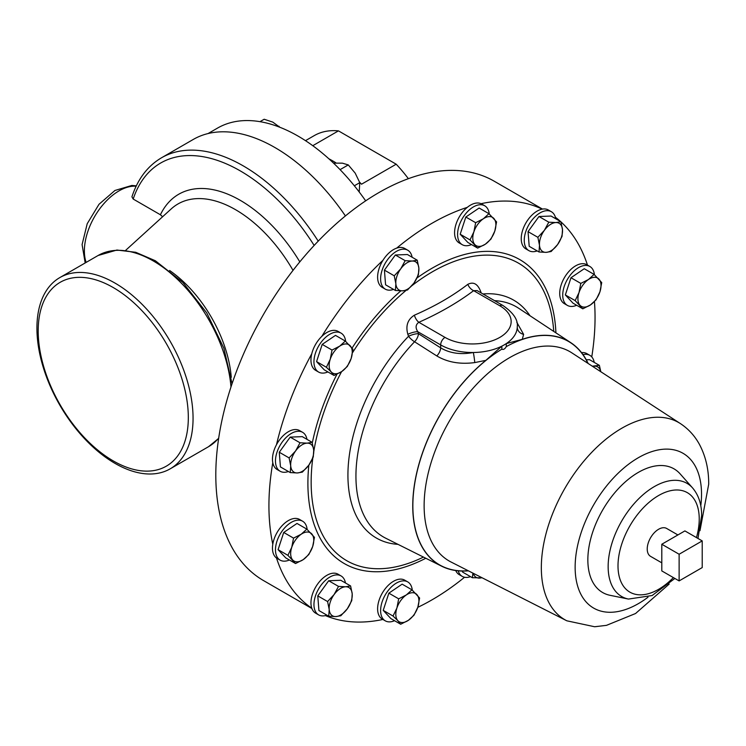 <?xml version="1.0" encoding="UTF-8"?>
<svg xmlns="http://www.w3.org/2000/svg" width="746" height="746" viewBox="0 0 746 746"><rect width="100%" height="100%" fill="white"/><g stroke="black" fill="none" stroke-linecap="round" stroke-linejoin="round"><path stroke-width="1.12" d="M537.176 250.917A22.473 12.971 -60 0 1 528.895 250.647A22.473 12.971 -60 0 1 526.368 248.306A22.473 12.971 -60 0 1 530.462 222.215A22.473 12.971 -60 0 1 551.369 211.724A22.473 12.971 -60 0 1 553.896 214.065A22.473 12.971 -60 0 1 555.742 218.755M528.895 250.647L525.893 248.912A22.473 12.971 -60 0 1 523.366 246.572A22.473 12.971 -60 0 1 524.82 224.956A22.473 12.971 -60 0 1 542.155 209.141A230.607 133.142 120 0 0 481.021 203.686A22.473 12.971 -60 0 1 481.711 204.031L484.713 205.765A22.473 12.971 -60 0 1 489.255 213.981M312.779 145.694L338.451 130.867A106.156 61.293 -120 0 0 314.243 135.613L305.496 140.658M408.37 178.686A106.156 61.293 -120 0 0 396.191 164.204L361.54 184.206A106.156 61.293 60 0 0 359.619 182.21M328.865 158.786A106.156 61.293 60 0 1 335.775 162.74M365.671 200.842A161.033 92.97 -120 0 0 217.515 128.098L208.031 133.571M288.404 471.519A22.473 12.971 -60 0 1 280.123 471.239A22.473 12.971 -60 0 1 277.596 450.556A22.473 12.971 -60 0 1 302.596 432.316A22.473 12.971 -60 0 1 306.97 439.357M280.123 471.239L277.12 469.514A22.473 12.971 -60 0 1 272.794 462.716A22.473 12.971 -60 0 1 274.593 448.822A22.473 12.971 -60 0 1 276.477 444.737A22.473 12.971 -60 0 1 299.594 430.591L302.596 432.316M394.55 620.7A22.473 12.971 -60 0 1 388.563 621.847A22.473 12.971 -60 0 1 385.272 620.831A22.473 12.971 -60 0 1 383.901 597.471A22.473 12.971 -60 0 1 404.453 580.892A22.473 12.971 -60 0 1 407.745 581.908A22.473 12.971 -60 0 1 412.286 590.114M385.272 620.831L382.269 619.096A22.473 12.971 -60 0 1 380.898 595.737A22.473 12.971 -60 0 1 401.451 579.157A22.473 12.971 -60 0 1 404.742 580.174L407.745 581.908M471.519 244.567A22.473 12.971 -60 0 1 465.532 245.704A22.473 12.971 -60 0 1 462.24 244.688A22.473 12.971 -60 0 1 460.869 221.338A22.473 12.971 -60 0 1 481.422 204.749A22.473 12.971 -60 0 1 484.713 205.765M462.24 244.688L459.238 242.963A22.473 12.971 -60 0 1 455.256 227.008A22.473 12.971 -60 0 1 467.285 207.36A22.473 12.971 -60 0 1 478.419 203.024A22.473 12.971 -60 0 1 481.021 203.686M393.543 289.401A22.473 12.971 -60 0 1 385.272 289.131A22.473 12.971 -60 0 1 381.821 271.124A22.473 12.971 -60 0 1 396.508 251.318A22.473 12.971 -60 0 1 407.745 250.208A22.473 12.971 -60 0 1 412.118 257.239M385.272 289.131L382.269 287.397A22.473 12.971 -60 0 1 382.959 260.298A22.473 12.971 -60 0 1 393.506 249.584A22.473 12.971 -60 0 1 396.695 248.12A22.473 12.971 -60 0 1 404.742 248.474L407.745 250.208M289.411 559.994A22.473 12.971 -60 0 1 280.123 560.125A22.473 12.971 -60 0 1 275.47 549.83A22.473 12.971 -60 0 1 285.28 527.217A22.473 12.971 -60 0 1 302.596 521.202A22.473 12.971 -60 0 1 307.147 529.408M280.123 560.125L277.12 558.39A22.473 12.971 -60 0 1 276.477 557.971A22.473 12.971 -60 0 1 272.467 548.105A22.473 12.971 -60 0 1 272.794 544.235A22.473 12.971 -60 0 1 283.788 523.99A22.473 12.971 -60 0 1 299.594 519.468L302.596 521.202M470.521 576.658A22.473 12.971 -60 0 1 462.24 576.388A22.473 12.971 -60 0 1 458.212 570.839M462.24 576.388L459.238 574.653A22.473 12.971 -60 0 1 455.731 570.55M576.667 305.273A22.473 12.971 -60 0 1 567.38 305.394A22.473 12.971 -60 0 1 562.726 295.108A22.473 12.971 -60 0 1 572.536 272.495A22.473 12.971 -60 0 1 589.853 266.471A22.473 12.971 -60 0 1 594.403 274.687M567.38 305.394L564.377 303.669A22.473 12.971 -60 0 1 559.724 293.374A22.473 12.971 -60 0 1 569.534 270.761A22.473 12.971 -60 0 1 586.85 264.737L589.853 266.471M327.895 371.928A22.473 12.971 -60 0 1 318.607 372.058A22.473 12.971 -60 0 1 321.899 341.286A22.473 12.971 -60 0 1 341.081 333.126A22.473 12.971 -60 0 1 345.631 341.342M318.607 372.058L315.605 370.324A22.473 12.971 -60 0 1 311.772 353.763A22.473 12.971 -60 0 1 318.896 339.551A22.473 12.971 -60 0 1 321.824 336.353A22.473 12.971 -60 0 1 338.078 331.401L341.081 333.126M326.888 615.142A22.473 12.971 -60 0 1 318.607 614.872A22.473 12.971 -60 0 1 316.09 612.531A22.473 12.971 -60 0 1 320.174 586.44A22.473 12.971 -60 0 1 341.081 575.949A22.473 12.971 -60 0 1 343.608 578.29A22.473 12.971 -60 0 1 345.463 582.98M318.607 614.872L315.605 613.137A22.473 12.971 -60 0 1 313.087 610.797A22.473 12.971 -60 0 1 311.772 608.177A22.473 12.971 -60 0 1 318.495 582.887A22.473 12.971 -60 0 1 338.078 574.215L341.081 575.949M677.9 534.947L666.672 528.466A16.104 9.297 120 0 0 658.625 529.259A16.104 9.297 120 0 0 648.097 543.452A16.104 9.297 120 0 0 650.568 556.357L661.795 562.838M417.788 607.337A230.607 133.142 120 0 0 431.99 599.849A230.607 133.142 120 0 0 464.553 577.264M325.396 615.59A230.607 133.142 120 0 0 382.894 619.46M276.477 557.971A230.607 133.142 120 0 0 311.772 608.177M272.794 462.716A230.607 133.142 120 0 0 272.794 544.235M311.772 353.763A230.607 133.142 120 0 0 276.477 444.737M382.959 260.298A230.607 133.142 120 0 0 321.824 336.353M467.285 207.36A230.607 133.142 120 0 0 431.99 223.278A230.607 133.142 120 0 0 396.695 248.12M588.137 363.479A129.142 74.563 120 0 0 570.83 342.694A129.142 74.563 120 0 0 522.275 339.337L506.282 343.589L506.282 346.61C504.902 349.016 503.419 349.874 501.844 349.175L501.844 346.153L485.851 360.365A129.142 74.563 120 0 0 412.743 505.9A129.142 74.563 120 0 0 441.763 566.242A129.142 74.563 120 0 0 468.413 570.839M516.792 322.272L523.617 334.367L522.275 339.337M414.375 315.194A8.169 4.066 66 0 0 418.851 322.291L445.017 337.397A38.736 22.361 0 0 0 499.801 337.397A38.736 22.361 0 0 0 499.801 305.767A6.145 3.543 120 0 1 502.869 305.459L477.095 290.576L473.635 290.66C457.774 302.596 439.515 313.134 418.851 322.291C415.597 324.603 415.242 327.746 417.788 331.709L418.45 333.686A8.169 2.247 -18.3 0 0 408.519 336.287L407.848 334.32C405.479 325.853 407.652 319.484 414.375 315.194C434.629 306.41 452.449 296.125 467.817 284.338C473.579 281.41 477.944 284.002 480.918 292.134L481.179 292.936M628.458 599.066A65.331 37.72 120 0 1 608.149 566.606A65.331 37.72 120 0 1 640.805 496.752A65.331 37.72 120 0 1 692.605 487.959L680.147 473.887A71.392 41.217 120 0 0 623.535 483.501A71.392 41.217 120 0 0 587.848 559.845A71.392 41.217 120 0 0 610.042 595.308L628.458 599.066L652.107 595.541L674.869 578.458M113.252 287.555A106.156 61.293 60 0 1 188.318 417.564A106.156 61.293 60 0 1 113.252 460.907A106.156 61.293 60 0 1 38.195 330.888A106.156 61.293 60 0 1 113.252 287.555M114.987 283.079A110.399 63.736 60 0 1 187.115 380.367A110.399 63.736 60 0 1 170.191 468.833A110.399 63.736 60 0 1 114.987 463.369A110.399 63.736 60 0 1 42.867 366.081A110.399 63.736 60 0 1 59.792 277.615A110.399 63.736 60 0 1 114.987 283.079M542.482 209.085L494.169 181.185A230.607 133.142 120 0 0 378.865 192.608A230.607 133.142 120 0 0 228.22 395.818A230.607 133.142 120 0 0 263.562 580.602L311.884 608.503M318.216 241.135A163.318 94.294 60 0 0 243.196 165.854A163.318 94.294 60 0 0 161.537 157.77C147.633 165.985 137.758 179.003 131.93 196.832L133.18 199.042L160.409 214.764L162.609 216.741M161.537 157.77L193.27 139.446A163.318 94.294 60 0 1 274.929 147.54A163.318 94.294 60 0 1 345.407 215.93M587.484 265.11A230.607 133.142 120 0 0 560.927 221.86M560.582 221.543A230.607 133.142 120 0 0 555.388 217.245M581.544 352.634A22.473 12.971 -60 0 1 586.85 353.623L589.853 355.348A22.473 12.971 -60 0 1 594.226 362.388M591.764 356.914A230.607 133.142 120 0 0 594.45 301.608M441.763 566.242L385.794 538.248A132.891 76.726 120 0 1 355.935 476.153A132.891 76.726 120 0 1 414.562 341.771A8.169 4.457 -57.5 0 0 418.45 333.686L440.672 347.869C449.894 353.315 460.786 354.863 473.328 352.504A8.169 0.634 -98.3 0 1 474.754 362.584C460.105 364.505 447.46 362.286 436.811 355.935L414.562 341.771A8.169 2.592 43.7 0 1 408.519 336.287A137.339 79.29 120 0 0 347.925 475.165A137.339 79.29 120 0 0 398.01 544.356M485.851 360.365L474.754 362.584M523.617 334.367A8.169 7.339 -177.3 0 1 517.276 327.13L517.286 326.599A44.881 25.914 180 0 1 517.276 327.13A44.881 25.914 180 0 1 506.282 343.589A44.881 25.914 180 0 1 501.844 346.153A44.881 25.914 180 0 1 473.328 352.504A44.881 25.914 180 0 1 440.672 344.913L417.788 331.709A8.169 2.247 -18.3 0 0 407.848 334.32M480.424 292.497A8.169 2.247 161.7 0 1 480.918 292.134M499.801 305.767L473.635 290.66A8.169 5.287 53.1 0 1 467.817 284.338M661.795 544.244L661.795 570.914L679.121 580.91L702.219 567.575L702.219 540.906L684.893 530.91L661.795 544.244L679.121 554.241L679.121 580.91M702.219 540.906L679.121 554.241M328.744 616.215L335.821 616.578A16.328 9.428 -60 0 1 329.2 609.473L328.744 616.215L318.924 610.545L317.768 595.877L328.688 580.742L340.773 580.276L350.601 585.946L345.584 586.776A16.328 9.428 -60 0 1 352.205 593.881A16.328 9.428 -60 0 1 347.319 608.783L351.758 600.623L352.205 593.881L350.601 585.946M334.087 594.571A16.328 9.428 -60 0 1 345.584 586.776L338.516 586.412L334.087 594.571L327.587 601.546L329.2 609.473A16.328 9.428 -60 0 1 334.087 594.571M335.821 616.578A16.328 9.428 120 0 0 347.319 608.783L340.829 615.758L335.821 616.578M328.688 580.742L338.516 586.412M317.768 595.877L327.587 601.546M334.031 375.471L324.202 369.802L316.565 361.596L322.207 344.391L335.486 335.383L345.314 341.053L339.7 346.153A16.328 9.428 -60 0 1 350.163 345.752A16.328 9.428 -60 0 1 351.17 358.462A16.328 9.428 -60 0 1 341.705 371.564A16.328 9.428 -60 0 1 331.243 371.965L334.031 375.471L341.705 371.564L347.31 366.473L351.17 358.462L352.951 349.259L345.314 341.053M330.236 359.264A16.328 9.428 -60 0 1 339.7 346.153L332.026 350.06L330.236 359.264A16.328 9.428 120 0 0 331.243 371.965L326.384 367.265L330.236 359.264M322.207 344.391L332.026 350.06M316.565 361.596L326.384 367.265M582.803 308.816L572.975 303.146L565.337 294.94L570.979 277.736L584.258 268.728L594.086 274.397L588.473 279.498L580.798 283.405L579.008 292.6A16.328 9.428 -60 0 1 588.473 279.498A16.328 9.428 120 0 1 598.935 279.097A16.328 9.428 -60 0 1 599.933 291.807A16.328 9.428 -60 0 1 590.478 304.909A16.328 9.428 -60 0 1 580.015 305.31A16.328 9.428 -60 0 1 579.008 292.6L575.157 300.61L582.803 308.816L590.478 304.909L596.082 299.808L599.933 291.807L601.724 282.603L594.086 274.397M565.337 294.94L575.157 300.61M570.979 277.736L580.798 283.405M472.899 573.115L472.377 577.73L462.548 572.061L462.473 571.063M481.841 577.656A16.328 9.428 -60 0 1 479.445 578.094A16.328 9.428 -60 0 1 473.225 573.282M472.377 577.73L482.186 577.824M295.547 563.538L303.221 559.631A16.328 9.428 120 0 1 292.758 560.032A16.328 9.428 -60 0 1 291.751 547.331L287.9 555.332L295.547 563.538L285.718 557.868L278.081 549.662L283.722 532.457L297.001 523.45L306.83 529.119L301.216 534.22A16.328 9.428 -60 0 1 311.679 533.819A16.328 9.428 -60 0 1 312.677 546.529A16.328 9.428 -60 0 1 303.221 559.631L308.825 554.539L312.677 546.529L314.467 537.325L306.83 529.119M291.751 547.331A16.328 9.428 -60 0 1 301.216 534.22L293.542 538.127L291.751 547.331M283.722 532.457L293.542 538.127M278.081 549.662L287.9 555.332M395.399 290.474L385.579 284.804L384.423 270.127L395.352 254.992L407.428 254.535L417.256 260.205L412.249 261.035A16.328 9.428 -60 0 1 418.86 268.14A16.328 9.428 -60 0 1 413.983 283.042A16.328 9.428 -60 0 1 402.476 290.837A16.328 9.428 -60 0 1 395.856 283.732L395.399 290.474L402.476 290.837L407.484 290.017L413.983 283.042L418.413 274.882L418.86 268.14L417.256 260.205M400.742 268.83A16.328 9.428 -60 0 1 412.249 261.035L405.171 260.671L400.742 268.83A16.328 9.428 120 0 0 395.856 283.732L394.242 275.806L400.742 268.83M395.352 254.992L405.171 260.671M384.423 270.127L394.242 275.806M477.654 248.11L467.835 242.441L460.189 234.235L465.83 217.03L479.118 208.022L488.938 213.692L483.333 218.792A16.328 9.428 -60 0 1 493.796 218.391A16.328 9.428 -60 0 1 494.794 231.101A16.328 9.428 -60 0 1 485.329 244.203A16.328 9.428 -60 0 1 474.866 244.604A16.328 9.428 -60 0 1 473.869 231.894L470.017 239.904L477.654 248.11L485.329 244.203L490.943 239.102L494.794 231.101L496.584 221.898L488.938 213.692M483.333 218.792A16.328 9.428 120 0 0 473.869 231.894L475.659 222.7L483.333 218.792M465.83 217.03L475.659 222.7M460.189 234.235L470.017 239.904M400.686 624.243L408.36 620.336A16.328 9.428 -60 0 1 397.898 620.737L400.686 624.243L390.867 618.574L383.22 610.368L388.862 593.163L402.15 584.155L411.969 589.825L406.356 594.926A16.328 9.428 -60 0 1 416.827 594.525A16.328 9.428 -60 0 1 417.825 607.235L419.616 598.031L411.969 589.825M396.9 608.037A16.328 9.428 -60 0 1 406.356 594.926L398.681 598.833L396.9 608.037L393.039 616.037L397.898 620.737A16.328 9.428 -60 0 1 396.9 608.037M408.36 620.336A16.328 9.428 120 0 0 417.825 607.235L413.974 615.245L408.36 620.336M388.862 593.163L398.681 598.833M383.22 610.368L393.039 616.037M583.036 354.639A22.473 12.971 -60 0 1 589.853 355.348M586.272 359.805L589.545 359.684L599.364 365.353L592.296 366.183M600.754 371.695A16.328 9.428 120 0 0 594.357 366.174A16.328 9.428 -60 0 0 592.66 366.426M600.81 371.732L599.364 365.353M290.259 472.591L297.328 472.955A16.328 9.428 120 0 1 290.716 465.849A16.328 9.428 -60 0 1 295.593 450.948L289.103 457.913L290.716 465.849L290.259 472.591L280.431 466.912L279.274 452.244L290.203 437.109L302.289 436.643L312.108 442.322L307.1 443.143A16.328 9.428 -60 0 1 313.721 450.248A16.328 9.428 -60 0 1 308.835 465.15A16.328 9.428 -60 0 1 297.328 472.955L302.344 472.125L308.835 465.15L313.264 456.99L313.721 450.248L312.108 442.322M295.593 450.948A16.328 9.428 -60 0 1 307.1 443.143L300.032 442.779L295.593 450.948M290.203 437.109L300.032 442.779M279.274 452.244L289.103 457.913M338.451 130.867L396.191 164.204M333.546 163.132L342.395 163.16L348.27 164.913L355.18 173.109L359.777 182.649L359.208 191.974M354.341 185.782L359.777 182.649M340.083 169.64L348.27 164.913M259.99 121.663L264.159 119.248L272.784 122.111L279.787 127.24M278.407 126.708L279.088 126.316M539.032 251.989L529.203 246.32L528.047 231.642L538.976 216.508L551.061 216.051L560.88 221.721L555.873 222.55A16.328 9.428 -60 0 1 562.493 229.656A16.328 9.428 -60 0 1 557.607 244.557A16.328 9.428 -60 0 1 546.1 252.353A16.328 9.428 -60 0 1 539.479 245.248A16.328 9.428 -60 0 1 544.366 230.346L537.875 237.321L539.479 245.248L539.032 251.989L546.1 252.353L551.117 251.533L557.607 244.557L562.036 236.398L562.493 229.656L560.88 221.721M542.155 209.141A22.473 12.971 -60 0 1 548.366 209.99L551.369 211.724M555.873 222.55A16.328 9.428 120 0 0 544.366 230.346L548.804 222.187L555.873 222.55M538.976 216.508L548.804 222.187M528.047 231.642L537.875 237.321M169.584 270.481A97.008 56.006 60 0 1 231.269 377.317M570.83 342.694L518.601 308.219A132.891 76.726 120 0 0 494.542 300.657M529.996 315.745A137.339 79.29 120 0 0 482.97 293.971M553.737 331.41A171.776 99.171 120 0 0 411.783 285.783M406.057 290.399A171.776 99.171 120 0 0 352.522 352.727M341.575 371.657A171.776 99.171 120 0 0 313.786 451.489M312.798 458.109A171.776 99.171 120 0 0 311.157 482.056A171.776 99.171 120 0 0 423.448 557.075M308.825 465.159A175.487 101.316 120 0 0 307.902 483.203A175.487 101.316 120 0 0 425.789 558.25M696.466 537.586A57.442 33.16 120 0 0 699.235 518.964A57.442 33.16 120 0 0 658.625 495.512A57.442 33.16 120 0 0 618.005 565.86A57.442 33.16 120 0 0 673.368 577.591M699.972 530.714L708.7 484.21C708.793 469.691 705.781 456.571 699.664 444.83C695.039 436.168 688.689 429.146 680.641 423.747A113.84 65.723 120 0 0 680.492 423.653A113.84 65.723 120 0 0 592.184 451.871A113.84 65.723 120 0 0 541.335 567.641A113.84 65.723 120 0 0 566.708 620.737A113.84 65.723 120 0 0 566.867 620.812L594.637 626.752L606.498 625.344L635.555 613.52L669.171 584.071M700.783 505.807A89.371 51.595 120 0 0 701.529 494.206A89.371 51.595 120 0 0 638.334 457.727A89.371 51.595 120 0 0 575.138 567.184A89.371 51.595 120 0 0 648.004 597.22M571.977 352.951A120.824 69.76 120 0 0 571.828 352.849A120.824 69.76 120 0 0 478.102 382.791A120.824 69.76 120 0 0 424.129 505.676A120.824 69.76 120 0 0 451.06 562.027A120.824 69.76 120 0 0 451.218 562.111M501.844 349.175A128.983 74.469 120 0 0 412.855 505.835A128.983 74.469 120 0 0 468.18 570.718M136.145 186.22A48.994 28.283 120 0 0 119.034 190.873A48.994 28.283 120 0 0 86.126 262.405M59.792 277.615L98.108 255.496A110.399 63.736 60 0 1 153.303 260.96A110.399 63.736 60 0 1 230.98 386.95M218.69 438.107A110.399 63.736 60 0 1 208.507 446.714L218.653 438.387M125.692 250.311L171.244 208.889A115.089 66.45 60 0 1 235.512 209.673A115.089 66.45 60 0 1 293.029 270.36M160.409 214.764A123.137 71.094 60 0 1 240.287 200.348A123.137 71.094 60 0 1 299.808 261.865M133.18 199.042A159.196 91.917 60 0 1 240.287 170.899A159.196 91.917 60 0 1 314.15 245.434M555.919 332.847A175.487 101.316 120 0 0 417.023 277.96M400.835 290.856A175.487 101.316 120 0 0 352.103 348.037M337.005 374.194A175.487 101.316 120 0 0 312.285 442.919M436.811 355.935A8.169 4.457 -57.4 0 0 440.672 347.869L440.672 344.913A6.145 3.543 -60 0 1 445.017 337.397M587.913 363.33A128.983 74.469 120 0 0 506.282 346.61M692.605 487.959C698.685 495.195 701.688 504.417 701.632 515.626L697.967 538.453M680.492 423.653L571.828 352.849M85.175 262.956L82.088 244.585L87.217 223.707L98.994 204.301L114.949 190.472L131.893 185.446L136.331 185.829M232.053 383.733L223.847 348.149L206.745 312.919L182.929 282.501L155.364 260.755L135.716 252.288L116.917 250.041L98.108 255.496M170.191 468.833L208.507 446.714M566.708 620.737L451.06 562.027M502.869 305.459C513.304 312.705 518.106 319.745 517.286 326.599"/></g></svg>
